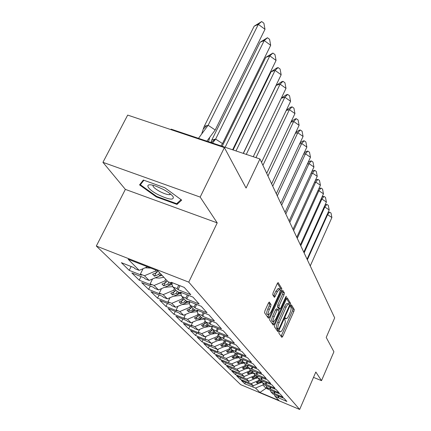 <?xml version="1.0" encoding="UTF-8"?>
<svg xmlns="http://www.w3.org/2000/svg" width="431" height="431" viewBox="0 0 431 431"><rect width="100%" height="100%" fill="white"/><g stroke="black" fill="none" stroke-linecap="round" stroke-linejoin="round"><path stroke-width="0.65" d="M279.094 331.811L278.846 333.093L281.852 337.371L282.752 336.363L293.894 311.371L294.254 309.555L291.469 304.873L290.844 305.541L290.591 306.834L290.957 307.443C291.356 308.574 290.973 310.53 289.815 313.315L288.878 315.411C287.897 317.518 287.051 318.622 286.329 318.73L285.554 317.895L284.988 318.622L284.74 319.915L285.123 320.497C285.537 321.596 285.16 323.546 283.997 326.348L283.054 328.46C282.041 330.62 281.168 331.751 280.436 331.854L279.671 331.062L279.094 331.811M313.504 377.384L321.521 380.648L333.912 351.777L326.219 337.435L334.682 317.895L259.941 158.974L171.139 129.149L170.902 129.618M102.939 162.336L125.367 189.387L217.219 222.875L200.167 197.086L102.939 162.336L127.684 115.093L224.379 147.591L246.079 188.051L259.941 158.974M200.167 197.086L224.379 147.591M269.423 302.088L268.411 303.112L264.93 310.778L264.569 312.771L268.416 318.245L269.407 317.205L281.443 290.586L281.809 288.619L278.114 282.547L277.268 283.614L273.109 292.768L272.742 294.777L274.461 297.352L277.354 291.776L279.6 288.926C280.452 289.416 280.247 291.248 278.981 294.416L271.04 311.979L268.696 314.921C267.866 314.42 268.082 312.599 269.337 309.474L270.679 306.511L271.04 304.534L269.24 302.018M217.219 222.875L188.756 282.138L299.658 409.45L240.649 384.635L96.318 246.042L188.756 282.138M321.521 380.648L315.821 372.023L299.658 409.45M274.752 324.877L274.402 326.763L277.887 331.725L278.814 330.712L290.219 305.234L290.58 303.376L287.235 297.869L286.426 298.904L274.752 324.877M273.265 325.146L269.607 319.937L269.962 318.003L281.96 291.448L282.784 290.392L284.379 292.94L284.013 294.874L279.229 305.487L278.868 307.405L279.972 309.016L280.802 307.955L285.737 296.991L286.303 296.264L286.13 297.654L274.224 324.123L273.265 325.146M159.567 272.694L158.753 274.358L160.073 275.759L160.887 274.105M168.855 282.046L167.88 284.051L169.124 285.37L170.439 282.671M177.27 291.572L176.484 293.188L177.658 294.438L178.757 292.159M185.352 300.288L184.613 301.824L185.723 303.004L186.634 301.102M193.013 308.494L192.301 309.986L193.352 311.107L194.095 309.544M200.275 316.262L199.585 317.728L200.582 318.784L201.272 317.329M207.166 323.638L206.497 325.066L207.446 326.073L208.108 324.651M213.711 330.647L213.065 332.042L213.965 332.996L214.611 331.606M219.939 337.311L219.309 338.674L220.166 339.585L220.796 338.227M225.871 343.658L225.257 344.994L226.076 345.861L226.684 344.531M231.566 349.633L230.93 351.017L231.711 351.841L232.304 350.543M237.077 355.16L236.344 356.766L237.088 357.558L237.67 356.286M242.341 360.451L241.516 362.261L242.227 363.021L242.815 361.728M247.372 365.52L246.467 367.519L247.146 368.241L247.83 366.759M252.065 370.644L251.208 372.551L251.86 373.246L252.614 371.56M256.504 375.692L255.75 377.378L256.375 378.041L257.205 376.188M260.766 380.519L260.103 382.006L260.707 382.642L261.515 380.826M256.375 378.041L248.795 381.225L246.602 379.005L254.258 375.794L254.888 376.468L255.438 375.245M236.231 372.896L235.439 374.641L246.602 379.005M235.439 374.641L231.759 371.032L244.118 376.495L241.834 374.183L249.651 370.897L250.309 371.603L250.95 370.186M231.296 367.934L230.466 369.76L241.834 374.183M230.466 369.76L226.625 365.994L239.243 371.565L236.856 369.151L244.84 365.795L245.53 366.528L246.273 364.895M226.151 362.757L225.273 364.669L236.856 369.151M225.273 364.669L221.265 360.731L234.152 366.415L231.657 363.893L239.819 360.461L240.541 361.226L241.392 359.357M220.774 357.347L219.853 359.346L231.657 363.893M219.853 359.346L215.667 355.236L228.829 361.033L226.221 358.398L234.566 354.88L235.321 355.683L236.29 353.56M215.161 351.691L214.185 353.786L226.221 358.398M214.185 353.786L209.805 349.482L223.263 355.403L220.532 352.639L229.071 349.04L229.858 349.88L230.854 347.709M209.283 345.764L208.259 347.962L217.941 351.955L217.299 351.313L220.532 352.639M208.259 347.962L203.669 343.459L217.429 349.503L214.568 346.61L223.306 342.92L224.136 343.803L225.041 341.842M203.13 339.558L202.047 341.864L211.939 345.931L211.265 345.253L214.568 346.61M202.047 341.864L197.231 337.139L211.314 343.324L208.308 340.28L217.262 336.498L218.129 337.425L218.932 335.706M196.676 333.039L195.529 335.469L205.641 339.612L204.935 338.901L208.308 340.28M195.529 335.469L190.475 330.512L200.754 334.704L201.482 335.437L204.892 336.832L201.735 333.637L210.91 329.753L211.826 330.728L212.505 329.273M189.904 326.197L188.692 328.756L199.03 332.974L198.287 332.231L201.735 333.637M188.692 328.756L183.38 323.541L193.891 327.819L194.656 328.584L198.147 330.006L194.823 326.644L204.235 322.663L205.194 323.686L205.867 322.248M182.787 318.999L181.499 321.698L192.075 325.998L191.294 325.211L194.823 326.644M181.499 321.698L175.907 316.209L186.671 320.567L187.474 321.375L191.046 322.824L187.544 319.285L197.204 315.19L198.217 316.268L198.912 314.802M175.304 311.414L173.93 314.269L184.754 318.649L183.935 317.825L187.544 319.285M173.93 314.269L168.042 308.488L179.059 312.928L179.905 313.784L183.563 315.26L179.872 311.527L189.785 307.314L190.858 308.451L191.574 306.947M167.417 303.419L165.957 306.436L177.039 310.902L176.171 310.034L179.872 311.527M165.957 306.436L159.739 300.337L171.021 304.868L171.921 305.768L175.665 307.271L171.764 303.327L181.957 299.001L183.083 300.197L183.827 298.656M159.093 294.971L157.536 298.171L168.893 302.729L167.977 301.808L171.764 303.327M157.536 298.171L150.963 291.722L162.53 296.345L163.478 297.298L167.32 298.834L163.193 294.664L173.671 290.203L174.867 291.475L175.632 289.891M150.3 286.039L148.63 289.433L160.278 294.082L159.308 293.112L163.193 294.664M148.63 289.433L141.675 282.607L153.544 287.326L154.546 288.334L158.489 289.901L154.115 285.478L164.901 280.883L166.167 282.23L166.959 280.603M140.996 276.567L139.208 280.182L151.152 284.929L150.128 283.894L154.115 285.478M139.208 280.182L131.832 272.942L144.013 277.763L145.08 278.83L149.121 280.43L144.482 275.738L155.591 270.991L156.938 272.424L157.735 270.797M131.137 266.52L129.214 270.372L141.476 275.215L140.382 274.121L144.482 275.738M129.214 270.372L121.38 262.684L133.89 267.603L135.022 268.739L139.175 270.372L128.169 259.241L157.832 270.835L167.993 281.707L172.249 283.382L171.226 282.278L184.215 287.385L190.788 294.685L178.062 289.664L177.082 288.603L172.885 286.944L177.168 291.528L181.311 293.166L180.347 292.132L192.98 297.126L199.16 303.99L186.779 299.076L185.853 298.074L181.769 296.453L185.799 300.768L189.834 302.373L188.929 301.398L201.223 306.285L207.042 312.75L194.984 307.939L194.112 306.996L190.136 305.412L193.934 309.48L197.867 311.047L197.015 310.126L208.987 314.916L214.476 321.014L202.726 316.3L201.907 315.411L198.028 313.86L201.622 317.701L205.452 319.242L204.644 318.369L216.314 323.056L221.502 328.821L210.048 324.204L209.272 323.369L205.49 321.844L208.884 325.48L212.623 326.989L211.858 326.165L223.242 330.755L228.15 336.212L216.976 331.687L216.238 330.895L212.548 329.403L215.769 332.845L219.417 334.321L218.695 333.546L229.798 338.044L234.453 343.216L223.544 338.782L222.843 338.028L219.244 336.563L222.299 339.833L225.86 341.282L225.171 340.538L236.016 344.951L240.433 349.859L229.777 345.517L229.114 344.795L225.596 343.362L228.495 346.47L231.975 347.892L231.323 347.187L241.92 351.513L246.117 356.178L235.703 351.911L235.073 351.233L231.636 349.827L234.394 352.779L237.793 354.174L237.174 353.506L247.529 357.746L251.526 362.185L237.379 355.974L240.008 358.791L243.337 360.16L242.745 359.519L252.873 363.683L256.677 367.912L242.852 361.835L245.363 364.518L248.617 365.86L248.051 365.251L257.959 369.34L261.595 373.375L248.078 367.422L250.47 369.987L262.818 374.733L266.283 378.59L253.062 372.761L255.351 375.212L267.457 379.889L270.77 383.574L257.83 377.863L260.017 380.207L271.891 384.818L275.064 388.342L262.393 382.744L264.489 384.991L276.131 389.532L279.169 392.91L266.762 387.421L268.772 389.57L280.198 394.047L283.113 397.285L270.948 391.903L272.877 393.966L284.094 398.379L286.89 401.487L274.967 396.208L278.949 400.469L259.909 392.463L255.561 388.067L262.91 384.985L266.029 388.299L268.572 389.36M245.508 382.216L244.786 383.822L255.561 388.067M244.786 383.822L241.398 380.498L253.277 385.756L251.176 383.628L258.67 380.481L259.279 381.128L259.796 379.97M240.967 377.653L240.207 379.328L251.176 383.628M240.207 379.328L236.678 375.864L248.795 381.225M156.017 270.124L155.591 270.991M171.543 283.102L172.885 286.944M156.938 272.424L152.59 274.278L154.433 276.201L158.753 274.358M160.073 275.759L149.121 280.43M165.693 279.25L164.901 280.883M180.497 292.848L181.769 296.453M166.167 282.23L161.948 284.029L163.683 285.839L167.88 284.051M169.124 285.37L158.489 289.901M174.442 288.614L173.671 290.203M188.929 302.012L190.136 305.412M174.867 291.475L170.768 293.22L172.405 294.923L176.484 293.188M177.658 294.438L167.32 298.834M182.701 297.449L181.957 299.001M196.886 310.659L198.028 313.86M183.083 300.197L179.097 301.894L180.648 303.51L184.613 301.824M185.723 303.004L175.665 307.271M190.507 305.805L189.785 307.314M204.402 318.821L205.49 321.844M190.858 308.451L186.973 310.099L188.439 311.629L192.301 309.986M193.352 311.107L183.563 315.26M197.942 313.623L197.204 315.19M211.519 326.542L212.548 329.403M198.217 316.268L194.435 317.873L195.825 319.317L199.585 317.728M200.582 318.784L191.046 322.824M205.113 320.793L204.235 322.663M218.258 333.853L219.244 336.563M205.194 323.686L201.514 325.243L202.829 326.617L206.497 325.066M207.446 326.073L198.147 330.006M211.907 327.625L210.91 329.753M224.659 340.792L225.596 343.362M211.826 330.728L208.232 332.247L209.488 333.551L213.065 332.042M213.965 332.996L204.892 336.832M218.361 334.133L217.262 336.498M230.736 347.386L231.636 349.827M218.129 337.425L214.627 338.906L215.818 340.151L219.309 338.674M220.166 339.585L211.314 343.324M224.346 340.668L223.306 342.92M236.522 353.652L237.379 355.974M224.136 343.803L220.715 345.247L221.852 346.432L225.257 344.994M226.076 345.861L217.429 349.503M229.971 347.074L229.071 349.04M242.039 359.621L242.852 361.835M229.858 349.88L226.517 351.292L227.6 352.418L230.93 351.017M231.711 351.841L223.263 355.403M235.348 353.172L234.566 354.88M247.292 365.316L248.078 367.422M235.321 355.683L232.056 357.057L233.09 358.139L236.344 356.766M237.088 357.558L228.829 361.033M240.487 358.985L239.819 360.461M252.313 370.752L253.062 372.761M240.541 361.226L237.346 362.573L238.332 363.602L241.516 362.261M242.227 363.021L234.152 366.415M245.411 364.54L244.84 365.795M257.113 375.94L257.83 377.863M245.53 366.528L242.405 367.842L243.353 368.828L246.467 367.519M247.146 368.241L239.243 371.565M250.195 369.69L249.651 370.897M261.703 380.907L262.393 382.744M250.309 371.603L247.249 372.89L248.159 373.833L251.208 372.551M251.86 373.246L244.118 376.495M254.786 374.609L254.258 375.794M266.099 385.659L266.762 387.421M254.888 376.468L251.893 377.723L252.76 378.633L255.75 377.378M259.193 379.323L258.67 380.481M270.312 390.217L270.948 391.903M259.279 381.128L256.343 382.362L257.178 383.229L260.103 382.006M260.707 382.642L253.277 385.756L252.755 386.887M263.416 383.843L262.91 384.985M266.606 387.006L266.029 388.299L259.909 392.463M274.353 394.586L274.967 396.208M125.367 189.387L96.318 246.042M147.521 266.805L139.175 270.372M278.959 396.229L278.243 397.861M278.437 396.008L277.823 397.404M275.048 391.898L274.299 393.6M274.499 391.671L273.857 393.126M248.87 381.193L248.31 382.432M172.535 282.795L172.249 283.382M179.969 285.715L178.062 289.664M178.714 285.225L177.082 288.603M143.065 268.712L140.382 274.121M181.575 292.617L181.311 293.166M188.546 295.375L186.779 299.076M187.372 294.906L185.853 298.074M152.547 278.97L150.128 283.894M190.082 301.856L189.834 302.373M196.633 304.464L194.984 307.939M195.529 304.022L194.112 306.996M161.496 288.619L159.308 293.112M198.098 310.562L197.867 311.047M204.272 313.03L202.726 316.3M203.227 312.615L201.907 315.411M169.954 297.713L167.977 301.808M205.668 318.784L205.452 319.242M211.492 321.122L210.048 324.204M210.506 320.723L209.272 323.369M177.965 306.296L176.171 310.034M212.828 326.553L212.623 326.989M218.334 328.772L216.976 331.687M217.402 328.4L216.238 330.895M185.562 314.409L183.935 317.825M219.605 333.912L219.417 334.321M224.82 336.024L223.544 338.782M223.937 335.668L222.843 338.028M192.776 322.092L191.294 325.211M226.038 340.894L225.86 341.282M230.978 342.904L229.777 345.517M230.143 342.564L229.114 344.795M199.628 329.376L198.287 332.231M232.147 347.521L231.975 347.892M236.834 349.433L235.703 351.911M236.043 349.11L235.073 351.233M206.158 336.299L204.935 338.901M237.955 353.824L237.793 354.174M242.416 355.65L241.344 358.005M241.656 355.343L240.74 357.358M212.375 342.871L211.265 345.253M243.488 359.826L243.337 360.16M247.728 361.571L246.715 363.807M247.011 361.275L246.144 363.188M218.307 349.137L217.299 351.313M248.762 365.547L248.617 365.86M252.803 367.212L251.844 369.345M252.119 366.932L251.295 368.753M223.975 355.106L223.059 357.089M253.794 371.005L253.66 371.306M257.652 372.599L256.736 374.631M256.995 372.33L256.213 374.07M229.389 360.801L228.559 362.611M258.6 376.22L258.471 376.505M262.285 377.745L261.418 379.689M261.66 377.486L260.917 379.145M234.577 366.237L233.823 367.891M263.201 381.203L263.077 381.478M266.724 382.669L265.895 384.522M266.126 382.421L265.421 384.005M239.539 371.441L238.86 372.944M270.975 387.383L270.189 389.155M270.399 387.14L269.731 388.66M244.302 376.419L243.682 377.788M257.851 381.731L257.178 383.229M253.466 377.066L252.76 378.633M248.897 372.195L248.159 373.833M244.129 367.12L243.353 368.828M239.151 361.814L238.332 363.602M233.947 356.259L233.09 358.139M228.505 350.451L227.6 352.418M222.805 344.364L221.852 346.432M216.831 337.974L215.818 340.151M210.554 331.261L209.488 333.551M203.965 324.204L202.829 326.617M197.032 316.774L195.825 319.317M189.726 308.935L188.439 311.629M182.017 300.655L180.648 303.51M173.871 291.9L172.405 294.923M165.251 282.623L163.683 285.839M156.114 272.775L154.433 276.201M156.302 196.908L177.001 204.429L181.688 200.103L164.798 187.738L143.34 180.045L139.542 184.888L156.302 196.908L156.572 196.369M281.093 336.288L292.487 310.826L292.843 309.011L290.812 305.617M288.985 304.162L289.142 302.826L286.593 298.564M277.122 330.631L277.866 329.047M278.464 329.268L279.116 328.562L289.147 306.15L289.4 304.852L288.646 303.968C287.924 304.087 287.073 305.191 286.092 307.281L279.169 322.717C277.979 325.588 277.602 327.571 278.043 328.659L278.464 329.268L277.117 328.734M287.455 303.51L287.202 303.413C286.475 303.532 285.618 304.631 284.638 306.721L286.092 307.281M277.02 328.697L276.594 328.088C276.147 326.994 276.524 325.012 277.715 322.146L284.638 306.721M282.133 291.103L282.892 292.374L284.379 292.94M278.545 308.44L277.386 306.834L277.742 304.911L282.531 294.303L282.892 292.374M279.39 308.795L278.625 310.492M273.513 321.849L272.753 323.541L274.224 324.123M274.235 316.57C273.017 319.597 272.796 321.359 273.572 321.855L275.851 318.956L278.582 312.884L278.943 310.977L277.833 309.377L276.993 310.449L274.235 316.57L272.748 315.988C271.53 319.015 271.315 320.777 272.09 321.273L273.362 321.774M276.465 308.871L275.506 309.873L276.993 310.449M272.748 315.988L275.506 309.873M272.489 324.042L272.753 323.541M268.459 314.829L267.182 314.328C266.347 313.822 266.563 312.006 267.813 308.882L269.159 305.924L269.515 303.947L268.653 302.643M278.356 288.452L275.84 291.194L277.354 291.776M273.588 296.108L275.84 291.194M280.107 289.605L280.306 288.048L277.445 283.259M267.629 317.13L268.669 314.921M177.955 202.5L177.001 204.429M328.039 212.494L329.586 212.09L331.013 213.033L331.892 217.515L310.25 265.943M331.892 217.515L327.592 214.681L307.357 259.796M329.586 212.09L327.592 214.681L327.037 214.724M262.274 382.437L259.985 382.943M261.38 381.133L261.736 380.999M261.121 381.699L261.903 381.446M158.193 194.693C168.855 199.693 173.876 200.437 173.262 196.924C171.775 194.688 168.402 192.161 163.155 189.338L156.254 186.289C143.873 181.71 145.797 188.444 158.193 194.693M152.978 185.287C152.693 186.752 155.063 188.864 160.079 191.633C164.27 193.745 167.46 194.758 169.652 194.672L170.628 194.133M181.047 199.634L176.683 203.685L156.615 196.401L140.377 184.743L143.916 180.25M141.713 182.119L140.377 184.743M325.06 204.967L326.843 204.396L328.303 205.366L329.192 209.919L307.077 259.203M329.192 209.919L324.802 207.015L304.124 252.927M326.843 204.396L324.802 207.015L324.112 207.074M257.889 377.928L255.454 378.429M256.779 377.13L257.474 376.909M321.952 197.145L322.9 196.509L323.993 196.401L325.486 197.393L326.386 202.02L303.78 252.189M326.386 202.02L321.898 199.036L300.757 245.772M323.993 196.401L321.898 199.036L321.057 199.122M253.46 373.187L250.734 373.72M252.254 372.368L252.846 372.185M318.708 189.01L319.915 188.202L321.025 188.072L322.55 189.096L323.465 193.805L300.342 244.883M323.465 193.805L318.881 190.734L297.255 238.321M321.025 188.072L318.881 190.734L317.873 190.847M248.838 368.236L245.815 368.801M247.529 367.401L248.014 367.255M315.314 180.546L316.807 179.549L317.938 179.398L319.495 180.454L320.422 185.238L296.765 237.271M320.422 185.238L315.729 182.081L293.603 230.553M317.938 179.398L315.729 182.081L314.544 182.232M244.016 363.074L240.687 363.667M242.594 362.218L243.079 362.072M311.758 171.732L313.569 170.531L314.711 170.358L316.306 171.441L317.248 176.311L293.026 229.324M317.248 176.311L312.448 173.057L289.788 222.444M314.711 170.358L312.448 173.057L311.058 173.262M238.973 357.682L235.326 358.301M237.433 356.798L237.998 356.636M308.041 162.546L310.185 161.119L311.349 160.925L312.981 162.04L313.935 166.996L289.126 221.033M313.935 166.996L309.022 163.645L285.812 213.981M311.349 160.925L309.022 163.645L307.411 163.904M233.704 352.041L229.723 352.682M232.034 351.136L232.681 350.947M304.135 152.962L306.656 151.286L307.836 151.071L309.512 152.224L310.476 157.261L285.047 212.359M310.476 157.261L305.444 153.808L281.648 205.134M307.836 151.071L305.444 153.808L303.586 154.142M228.188 346.141L223.851 346.793M226.377 345.204L227.115 344.989M300.035 142.957L302.966 141.012L304.167 140.77L305.881 141.955L306.861 147.09L280.78 203.287M306.861 147.09L301.7 143.523L277.295 195.879M304.167 140.77L301.7 143.523L299.572 143.943M222.509 339.919L217.703 340.625M220.44 338.987L221.286 338.75M295.725 132.5L299.103 130.259L300.326 129.99L302.083 131.213L303.074 136.438L276.309 193.783M303.074 136.438L297.783 132.759L272.737 186.181M300.326 129.99L297.783 132.759L295.354 133.287M216.858 333.287L211.244 334.144M214.207 332.468L215.166 332.199M291.184 121.564L295.057 118.994L296.302 118.692L298.101 119.958L299.109 125.286L271.627 183.821M299.109 125.286L293.678 121.477L267.953 176.01M296.302 118.692L293.678 121.477L290.909 122.14M210.926 326.305L204.461 327.334M207.656 325.615L208.733 325.313M286.394 110.11L290.812 107.179L292.078 106.845L293.931 108.159L294.949 113.585L266.708 173.359M294.949 113.585L289.373 109.646L262.932 165.332M292.078 106.845L289.373 109.646L286.222 110.471M204.483 319.032L197.323 320.163M200.76 318.412L202.284 317.97M281.335 98.101L286.362 94.777L287.644 94.405L289.546 95.768L290.586 101.296L261.536 162.363M290.586 101.296L284.848 97.217L255.966 157.638M287.644 94.405L284.848 97.217L281.265 98.241M197.209 311.57L189.802 312.61M193.928 309.889L194.505 309.706M193.487 310.821L195.658 310.164M243.364 153.409L276.196 85.365L281.675 81.745L282.984 81.33L284.939 82.741L285.995 88.377L253.25 156.728M285.995 88.377L280.096 84.147L246.279 154.384M282.984 81.33L280.096 84.147L276.196 85.365M189.527 303.704L181.866 304.642M186.278 301.845L187.48 301.436M185.809 302.821L188.67 301.91M233.096 149.956L271.121 71.735L276.75 68.023L278.076 67.565L280.091 69.03L281.157 74.778L243.24 153.366M281.157 74.778L275.086 70.388L236.016 150.936M278.076 67.565L275.086 70.388L271.121 71.735M181.397 295.397L173.483 296.216M178.186 293.344L180.072 292.681M177.696 294.368L180.702 293.43M222.197 146.298L265.771 57.371L272.909 53.056L274.983 54.575L276.061 60.442L232.611 149.794M276.061 60.442L269.806 55.879L225.117 147.278M272.909 53.056L269.806 55.879L265.771 57.371M172.766 286.615L164.604 287.299M169.62 284.352L171.721 283.614M168.898 285.467L172.044 284.546M270.684 45.303L222.498 143.593L215.656 139.084L264.235 40.562L260.13 42.206L267.452 37.739L269.59 39.323L270.684 45.303L264.235 40.562L267.452 37.739M220.979 145.888L222.498 143.593M211.228 142.613L214.999 139.24L211.804 140.01L260.13 42.206M212.51 143.044L215.656 139.084L214.999 139.24M211.804 140.01L210.915 142.51M163.818 277.246L159.481 278.092L155.192 277.844M160.537 274.822L161.334 274.579M159.351 276.066L162.099 275.398M264.995 29.308L215.204 129.984L208.135 125.286L258.341 24.362L254.161 26.183L261.676 21.55L263.885 23.199L264.995 29.308L258.341 24.362L261.676 21.55M209.633 137.731L208.529 141.707M206.88 141.152L215.204 129.984M204.229 126.353L203.249 129.111L206.729 125.674L204.229 126.353L254.161 26.183M198.486 138.335L208.135 125.286L206.729 125.674M203.249 129.111L201.81 133.486M150.742 268.066L145.199 267.802M279.336 331.353L280.128 331.665M285.209 318.218L286.006 318.525M292.843 309.011L294.254 309.555M292.487 310.826L293.894 311.371M281.341 335.803L282.752 336.363M289.142 302.826L290.58 303.376M289.427 304.927L290.219 305.234M277.375 330.141L278.814 330.712M277.715 322.146L279.169 322.717M276.594 328.088L278.043 328.659M282.531 294.303L284.013 294.874M277.742 304.911L279.229 305.487M277.386 306.834L278.868 307.405M278.378 308.375L279.859 308.946M285.537 297.428L286.13 297.654M269.515 303.947L271.04 304.534M269.159 305.924L270.679 306.511M267.813 308.882L269.337 309.474M273.798 295.693L275.317 296.275M280.306 288.048L281.809 288.619M280.134 290.085L281.443 290.586M267.899 316.613L269.407 317.205M279.304 331.407L280.22 331.768M285.171 318.277L286.103 318.644M277.085 328.74L278.485 329.289M287.202 303.413L288.646 303.968M278.496 308.445L279.886 308.984M276.346 308.801L277.833 309.377M278.087 288.35L279.6 288.926M172.475 195.879L173.262 196.924M170.121 193.729L169.652 194.672"/></g></svg>
